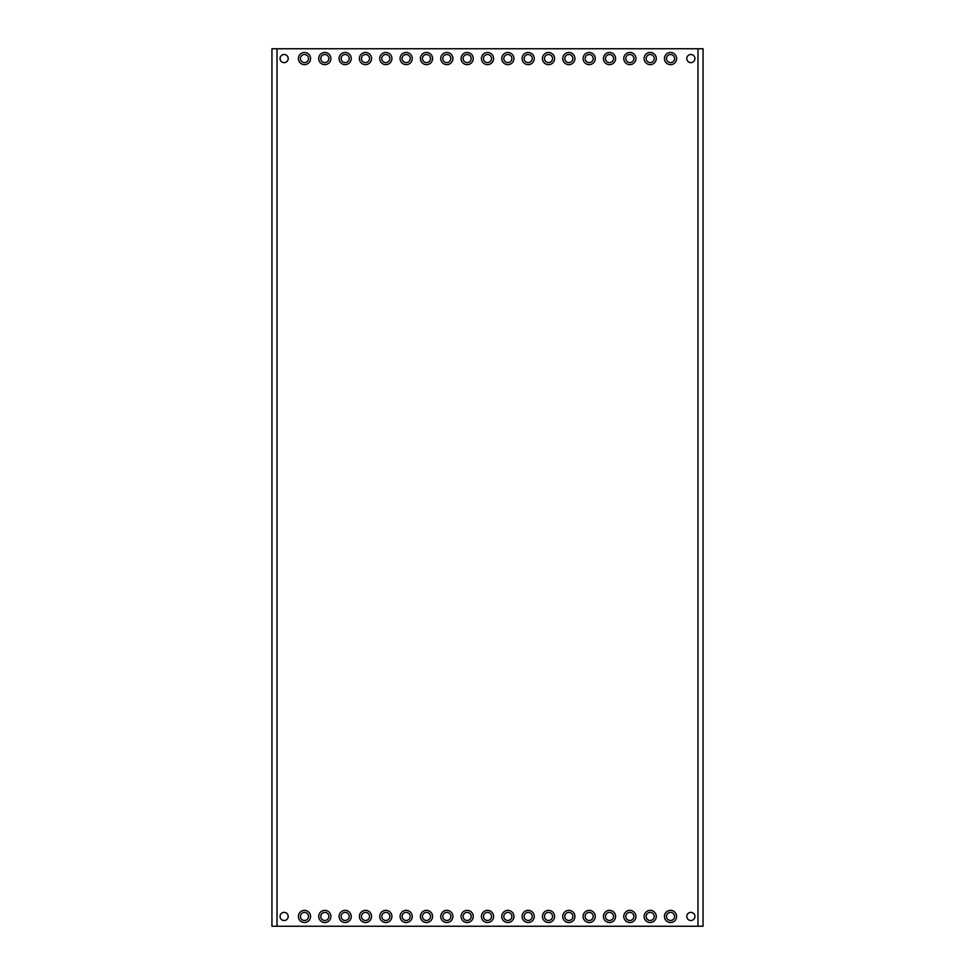 <?xml version="1.0" encoding="UTF-8"?>
<svg xmlns="http://www.w3.org/2000/svg" width="975" height="975" viewBox="0 0 975 975"><rect width="100%" height="100%" fill="white"/><g stroke="black" fill="none" stroke-linecap="round" stroke-linejoin="round"><path stroke-width="1.46" d="M697.978 48.75L697.978 926.25L703.06 926.25L703.06 48.75L271.94 48.75L271.94 926.25L277.022 926.25L277.022 48.75M697.978 926.25L277.022 926.25M310.562 58.561A6.082 6.082 0 0 0 304.48 52.479A6.082 6.082 0 0 0 298.399 58.561A6.082 6.082 0 0 0 304.48 64.642A6.082 6.082 0 0 0 310.562 58.561M330.891 58.561A6.082 6.082 0 0 0 324.809 52.479A6.082 6.082 0 0 0 318.727 58.561A6.082 6.082 0 0 0 324.809 64.642A6.082 6.082 0 0 0 330.891 58.561M351.232 58.561A6.082 6.082 0 0 0 345.15 52.479A6.082 6.082 0 0 0 339.068 58.561A6.082 6.082 0 0 0 345.15 64.642A6.082 6.082 0 0 0 351.232 58.561M371.56 58.561A6.082 6.082 0 0 0 365.479 52.479A6.082 6.082 0 0 0 359.409 58.561A6.082 6.082 0 0 0 365.479 64.642A6.082 6.082 0 0 0 371.56 58.561M391.901 58.561A6.082 6.082 0 0 0 385.82 52.479A6.082 6.082 0 0 0 379.738 58.561A6.082 6.082 0 0 0 385.82 64.642A6.082 6.082 0 0 0 391.901 58.561M412.242 58.561A6.082 6.082 0 0 0 406.161 52.479A6.082 6.082 0 0 0 400.079 58.561A6.082 6.082 0 0 0 406.161 64.642A6.082 6.082 0 0 0 412.242 58.561M432.571 58.561A6.082 6.082 0 0 0 426.489 52.479A6.082 6.082 0 0 0 420.408 58.561A6.082 6.082 0 0 0 426.489 64.642A6.082 6.082 0 0 0 432.571 58.561M452.912 58.561A6.082 6.082 0 0 0 446.83 52.479A6.082 6.082 0 0 0 440.749 58.561A6.082 6.082 0 0 0 446.83 64.642A6.082 6.082 0 0 0 452.912 58.561M473.241 58.561A6.082 6.082 0 0 0 467.159 52.479A6.082 6.082 0 0 0 461.077 58.561A6.082 6.082 0 0 0 467.159 64.642A6.082 6.082 0 0 0 473.241 58.561M493.582 58.561A6.082 6.082 0 0 0 487.5 52.479A6.082 6.082 0 0 0 481.418 58.561A6.082 6.082 0 0 0 487.5 64.642A6.082 6.082 0 0 0 493.582 58.561M513.923 58.561A6.082 6.082 0 0 0 507.841 52.479A6.082 6.082 0 0 0 501.759 58.561A6.082 6.082 0 0 0 507.841 64.642A6.082 6.082 0 0 0 513.923 58.561M534.251 58.561A6.082 6.082 0 0 0 528.17 52.479A6.082 6.082 0 0 0 522.088 58.561A6.082 6.082 0 0 0 528.17 64.642A6.082 6.082 0 0 0 534.251 58.561M554.592 58.561A6.082 6.082 0 0 0 548.511 52.479A6.082 6.082 0 0 0 542.429 58.561A6.082 6.082 0 0 0 548.511 64.642A6.082 6.082 0 0 0 554.592 58.561M574.921 58.561A6.082 6.082 0 0 0 568.839 52.479A6.082 6.082 0 0 0 562.758 58.561A6.082 6.082 0 0 0 568.839 64.642A6.082 6.082 0 0 0 574.921 58.561M595.262 58.561A6.082 6.082 0 0 0 589.18 52.479A6.082 6.082 0 0 0 583.099 58.561A6.082 6.082 0 0 0 589.18 64.642A6.082 6.082 0 0 0 595.262 58.561M615.591 58.561A6.082 6.082 0 0 0 609.521 52.479A6.082 6.082 0 0 0 603.44 58.561A6.082 6.082 0 0 0 609.521 64.642A6.082 6.082 0 0 0 615.591 58.561M635.932 58.561A6.082 6.082 0 0 0 629.85 52.479A6.082 6.082 0 0 0 623.768 58.561A6.082 6.082 0 0 0 629.85 64.642A6.082 6.082 0 0 0 635.932 58.561M656.273 58.561A6.082 6.082 0 0 0 650.191 52.479A6.082 6.082 0 0 0 644.109 58.561A6.082 6.082 0 0 0 650.191 64.642A6.082 6.082 0 0 0 656.273 58.561M310.562 916.439A6.082 6.082 0 0 1 304.48 922.521A6.082 6.082 0 0 1 298.399 916.439A6.082 6.082 0 0 1 304.48 910.358A6.082 6.082 0 0 1 310.562 916.439M330.891 916.439A6.082 6.082 0 0 1 324.809 922.521A6.082 6.082 0 0 1 318.727 916.439A6.082 6.082 0 0 1 324.809 910.358A6.082 6.082 0 0 1 330.891 916.439M351.232 916.439A6.082 6.082 0 0 1 345.15 922.521A6.082 6.082 0 0 1 339.068 916.439A6.082 6.082 0 0 1 345.15 910.358A6.082 6.082 0 0 1 351.232 916.439M371.56 916.439A6.082 6.082 0 0 1 365.479 922.521A6.082 6.082 0 0 1 359.409 916.439A6.082 6.082 0 0 1 365.479 910.358A6.082 6.082 0 0 1 371.56 916.439M391.901 916.439A6.082 6.082 0 0 1 385.82 922.521A6.082 6.082 0 0 1 379.738 916.439A6.082 6.082 0 0 1 385.82 910.358A6.082 6.082 0 0 1 391.901 916.439M412.242 916.439A6.082 6.082 0 0 1 406.161 922.521A6.082 6.082 0 0 1 400.079 916.439A6.082 6.082 0 0 1 406.161 910.358A6.082 6.082 0 0 1 412.242 916.439M432.571 916.439A6.082 6.082 0 0 1 426.489 922.521A6.082 6.082 0 0 1 420.408 916.439A6.082 6.082 0 0 1 426.489 910.358A6.082 6.082 0 0 1 432.571 916.439M452.912 916.439A6.082 6.082 0 0 1 446.83 922.521A6.082 6.082 0 0 1 440.749 916.439A6.082 6.082 0 0 1 446.83 910.358A6.082 6.082 0 0 1 452.912 916.439M473.241 916.439A6.082 6.082 0 0 1 467.159 922.521A6.082 6.082 0 0 1 461.077 916.439A6.082 6.082 0 0 1 467.159 910.358A6.082 6.082 0 0 1 473.241 916.439M493.582 916.439A6.082 6.082 0 0 1 487.5 922.521A6.082 6.082 0 0 1 481.418 916.439A6.082 6.082 0 0 1 487.5 910.358A6.082 6.082 0 0 1 493.582 916.439M513.923 916.439A6.082 6.082 0 0 1 507.841 922.521A6.082 6.082 0 0 1 501.759 916.439A6.082 6.082 0 0 1 507.841 910.358A6.082 6.082 0 0 1 513.923 916.439M534.251 916.439A6.082 6.082 0 0 1 528.17 922.521A6.082 6.082 0 0 1 522.088 916.439A6.082 6.082 0 0 1 528.17 910.358A6.082 6.082 0 0 1 534.251 916.439M554.592 916.439A6.082 6.082 0 0 1 548.511 922.521A6.082 6.082 0 0 1 542.429 916.439A6.082 6.082 0 0 1 548.511 910.358A6.082 6.082 0 0 1 554.592 916.439M574.921 916.439A6.082 6.082 0 0 1 568.839 922.521A6.082 6.082 0 0 1 562.758 916.439A6.082 6.082 0 0 1 568.839 910.358A6.082 6.082 0 0 1 574.921 916.439M595.262 916.439A6.082 6.082 0 0 1 589.18 922.521A6.082 6.082 0 0 1 583.099 916.439A6.082 6.082 0 0 1 589.18 910.358A6.082 6.082 0 0 1 595.262 916.439M615.591 916.439A6.082 6.082 0 0 1 609.521 922.521A6.082 6.082 0 0 1 603.44 916.439A6.082 6.082 0 0 1 609.521 910.358A6.082 6.082 0 0 1 615.591 916.439M635.932 916.439A6.082 6.082 0 0 1 629.85 922.521A6.082 6.082 0 0 1 623.768 916.439A6.082 6.082 0 0 1 629.85 910.358A6.082 6.082 0 0 1 635.932 916.439M656.273 916.439A6.082 6.082 0 0 1 650.191 922.521A6.082 6.082 0 0 1 644.109 916.439A6.082 6.082 0 0 1 650.191 910.358A6.082 6.082 0 0 1 656.273 916.439M676.601 916.439A6.082 6.082 0 0 1 670.52 922.521A6.082 6.082 0 0 1 664.438 916.439A6.082 6.082 0 0 1 670.52 910.358A6.082 6.082 0 0 1 676.601 916.439M694.931 916.439A4.071 4.071 0 0 0 690.861 912.368A4.071 4.071 0 0 0 686.79 916.439A4.071 4.071 0 0 0 690.861 920.51A4.071 4.071 0 0 0 694.931 916.439M280.069 916.439A4.071 4.071 0 0 1 284.139 912.368A4.071 4.071 0 0 1 288.21 916.439A4.071 4.071 0 0 1 284.139 920.51A4.071 4.071 0 0 1 280.069 916.439M676.601 58.561A6.082 6.082 0 0 0 670.52 52.479A6.082 6.082 0 0 0 664.438 58.561A6.082 6.082 0 0 0 670.52 64.642A6.082 6.082 0 0 0 676.601 58.561M694.931 58.561A4.071 4.071 0 0 1 690.861 62.632A4.071 4.071 0 0 1 686.79 58.561A4.071 4.071 0 0 1 690.861 54.49A4.071 4.071 0 0 1 694.931 58.561M280.069 58.561A4.071 4.071 0 0 0 284.139 62.632A4.071 4.071 0 0 0 288.21 58.561A4.071 4.071 0 0 0 284.139 54.49A4.071 4.071 0 0 0 280.069 58.561M308.527 58.561A4.046 4.046 0 0 0 304.48 54.515A4.046 4.046 0 0 0 300.434 58.561A4.046 4.046 0 0 0 304.48 62.607A4.046 4.046 0 0 0 308.527 58.561M328.855 58.561A4.046 4.046 0 0 0 324.809 54.515A4.046 4.046 0 0 0 320.763 58.561A4.046 4.046 0 0 0 324.809 62.607A4.046 4.046 0 0 0 328.855 58.561M349.196 58.561A4.046 4.046 0 0 0 345.15 54.515A4.046 4.046 0 0 0 341.104 58.561A4.046 4.046 0 0 0 345.15 62.607A4.046 4.046 0 0 0 349.196 58.561M369.525 58.561A4.046 4.046 0 0 0 365.479 54.515A4.046 4.046 0 0 0 361.433 58.561A4.046 4.046 0 0 0 365.479 62.607A4.046 4.046 0 0 0 369.525 58.561M389.866 58.561A4.046 4.046 0 0 0 385.82 54.515A4.046 4.046 0 0 0 381.773 58.561A4.046 4.046 0 0 0 385.82 62.607A4.046 4.046 0 0 0 389.866 58.561M410.207 58.561A4.046 4.046 0 0 0 406.161 54.515A4.046 4.046 0 0 0 402.114 58.561A4.046 4.046 0 0 0 406.161 62.607A4.046 4.046 0 0 0 410.207 58.561M430.536 58.561A4.046 4.046 0 0 0 426.489 54.515A4.046 4.046 0 0 0 422.443 58.561A4.046 4.046 0 0 0 426.489 62.607A4.046 4.046 0 0 0 430.536 58.561M450.877 58.561A4.046 4.046 0 0 0 446.83 54.515A4.046 4.046 0 0 0 442.784 58.561A4.046 4.046 0 0 0 446.83 62.607A4.046 4.046 0 0 0 450.877 58.561M471.205 58.561A4.046 4.046 0 0 0 467.159 54.515A4.046 4.046 0 0 0 463.113 58.561A4.046 4.046 0 0 0 467.159 62.607A4.046 4.046 0 0 0 471.205 58.561M491.546 58.561A4.046 4.046 0 0 0 487.5 54.515A4.046 4.046 0 0 0 483.454 58.561A4.046 4.046 0 0 0 487.5 62.607A4.046 4.046 0 0 0 491.546 58.561M511.887 58.561A4.046 4.046 0 0 0 507.841 54.515A4.046 4.046 0 0 0 503.795 58.561A4.046 4.046 0 0 0 507.841 62.607A4.046 4.046 0 0 0 511.887 58.561M532.216 58.561A4.046 4.046 0 0 0 528.17 54.515A4.046 4.046 0 0 0 524.123 58.561A4.046 4.046 0 0 0 528.17 62.607A4.046 4.046 0 0 0 532.216 58.561M552.557 58.561A4.046 4.046 0 0 0 548.511 54.515A4.046 4.046 0 0 0 544.464 58.561A4.046 4.046 0 0 0 548.511 62.607A4.046 4.046 0 0 0 552.557 58.561M572.886 58.561A4.046 4.046 0 0 0 568.839 54.515A4.046 4.046 0 0 0 564.793 58.561A4.046 4.046 0 0 0 568.839 62.607A4.046 4.046 0 0 0 572.886 58.561M593.227 58.561A4.046 4.046 0 0 0 589.18 54.515A4.046 4.046 0 0 0 585.134 58.561A4.046 4.046 0 0 0 589.18 62.607A4.046 4.046 0 0 0 593.227 58.561M613.567 58.561A4.046 4.046 0 0 0 609.521 54.515A4.046 4.046 0 0 0 605.475 58.561A4.046 4.046 0 0 0 609.521 62.607A4.046 4.046 0 0 0 613.567 58.561M633.896 58.561A4.046 4.046 0 0 0 629.85 54.515A4.046 4.046 0 0 0 625.804 58.561A4.046 4.046 0 0 0 629.85 62.607A4.046 4.046 0 0 0 633.896 58.561M654.237 58.561A4.046 4.046 0 0 0 650.191 54.515A4.046 4.046 0 0 0 646.145 58.561A4.046 4.046 0 0 0 650.191 62.607A4.046 4.046 0 0 0 654.237 58.561M308.527 916.439A4.046 4.046 0 0 1 304.48 920.485A4.046 4.046 0 0 1 300.434 916.439A4.046 4.046 0 0 1 304.48 912.393A4.046 4.046 0 0 1 308.527 916.439M328.855 916.439A4.046 4.046 0 0 1 324.809 920.485A4.046 4.046 0 0 1 320.763 916.439A4.046 4.046 0 0 1 324.809 912.393A4.046 4.046 0 0 1 328.855 916.439M349.196 916.439A4.046 4.046 0 0 1 345.15 920.485A4.046 4.046 0 0 1 341.104 916.439A4.046 4.046 0 0 1 345.15 912.393A4.046 4.046 0 0 1 349.196 916.439M369.525 916.439A4.046 4.046 0 0 1 365.479 920.485A4.046 4.046 0 0 1 361.433 916.439A4.046 4.046 0 0 1 365.479 912.393A4.046 4.046 0 0 1 369.525 916.439M389.866 916.439A4.046 4.046 0 0 1 385.82 920.485A4.046 4.046 0 0 1 381.773 916.439A4.046 4.046 0 0 1 385.82 912.393A4.046 4.046 0 0 1 389.866 916.439M410.207 916.439A4.046 4.046 0 0 1 406.161 920.485A4.046 4.046 0 0 1 402.114 916.439A4.046 4.046 0 0 1 406.161 912.393A4.046 4.046 0 0 1 410.207 916.439M430.536 916.439A4.046 4.046 0 0 1 426.489 920.485A4.046 4.046 0 0 1 422.443 916.439A4.046 4.046 0 0 1 426.489 912.393A4.046 4.046 0 0 1 430.536 916.439M450.877 916.439A4.046 4.046 0 0 1 446.83 920.485A4.046 4.046 0 0 1 442.784 916.439A4.046 4.046 0 0 1 446.83 912.393A4.046 4.046 0 0 1 450.877 916.439M471.205 916.439A4.046 4.046 0 0 1 467.159 920.485A4.046 4.046 0 0 1 463.113 916.439A4.046 4.046 0 0 1 467.159 912.393A4.046 4.046 0 0 1 471.205 916.439M491.546 916.439A4.046 4.046 0 0 1 487.5 920.485A4.046 4.046 0 0 1 483.454 916.439A4.046 4.046 0 0 1 487.5 912.393A4.046 4.046 0 0 1 491.546 916.439M511.887 916.439A4.046 4.046 0 0 1 507.841 920.485A4.046 4.046 0 0 1 503.795 916.439A4.046 4.046 0 0 1 507.841 912.393A4.046 4.046 0 0 1 511.887 916.439M532.216 916.439A4.046 4.046 0 0 1 528.17 920.485A4.046 4.046 0 0 1 524.123 916.439A4.046 4.046 0 0 1 528.17 912.393A4.046 4.046 0 0 1 532.216 916.439M552.557 916.439A4.046 4.046 0 0 1 548.511 920.485A4.046 4.046 0 0 1 544.464 916.439A4.046 4.046 0 0 1 548.511 912.393A4.046 4.046 0 0 1 552.557 916.439M572.886 916.439A4.046 4.046 0 0 1 568.839 920.485A4.046 4.046 0 0 1 564.793 916.439A4.046 4.046 0 0 1 568.839 912.393A4.046 4.046 0 0 1 572.886 916.439M593.227 916.439A4.046 4.046 0 0 1 589.18 920.485A4.046 4.046 0 0 1 585.134 916.439A4.046 4.046 0 0 1 589.18 912.393A4.046 4.046 0 0 1 593.227 916.439M613.567 916.439A4.046 4.046 0 0 1 609.521 920.485A4.046 4.046 0 0 1 605.475 916.439A4.046 4.046 0 0 1 609.521 912.393A4.046 4.046 0 0 1 613.567 916.439M633.896 916.439A4.046 4.046 0 0 1 629.85 920.485A4.046 4.046 0 0 1 625.804 916.439A4.046 4.046 0 0 1 629.85 912.393A4.046 4.046 0 0 1 633.896 916.439M654.237 916.439A4.046 4.046 0 0 1 650.191 920.485A4.046 4.046 0 0 1 646.145 916.439A4.046 4.046 0 0 1 650.191 912.393A4.046 4.046 0 0 1 654.237 916.439M674.566 916.439A4.046 4.046 0 0 1 670.52 920.485A4.046 4.046 0 0 1 666.473 916.439A4.046 4.046 0 0 1 670.52 912.393A4.046 4.046 0 0 1 674.566 916.439M674.566 58.561A4.046 4.046 0 0 0 670.52 54.515A4.046 4.046 0 0 0 666.473 58.561A4.046 4.046 0 0 0 670.52 62.607A4.046 4.046 0 0 0 674.566 58.561M703.06 62.924L703.06 54.917M703.06 920.083L703.06 912.076"/></g></svg>
